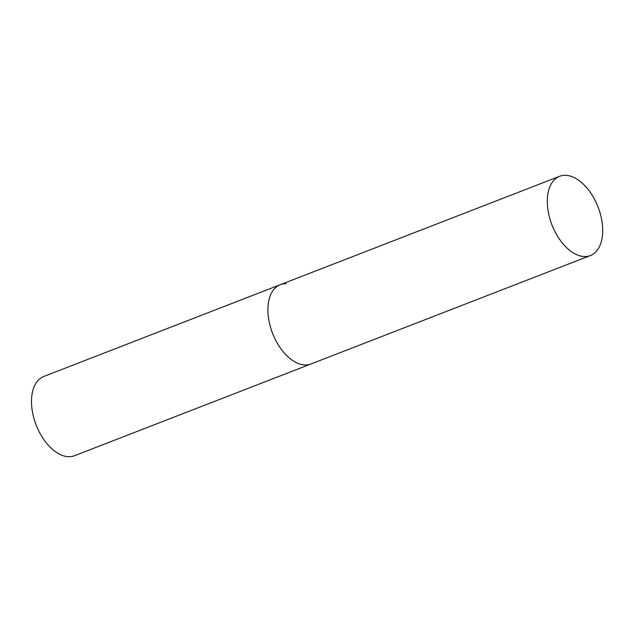 <?xml version="1.0" encoding="UTF-8"?>
<svg xmlns="http://www.w3.org/2000/svg" width="633" height="633" viewBox="0 0 633 633"><rect width="100%" height="100%" fill="white"/><g stroke="black" fill="none" stroke-linecap="round" stroke-linejoin="round"><path stroke-width="0.95" d="M269.618 323.835A42.506 24.727 68.8 0 0 310.985 363.975A42.506 24.727 -111.2 0 1 305.209 364.964A42.506 24.727 -111.2 0 1 270.916 328.59A42.506 24.727 -111.2 0 1 280.229 284.715A42.506 24.727 68.8 0 0 269.618 323.835M549.009 215.418A42.506 24.727 68.8 0 0 590.375 255.558A42.506 24.727 68.8 0 0 600.986 216.439A42.506 24.727 68.8 0 0 559.619 176.298A42.506 24.727 68.8 0 0 549.009 215.418M590.375 255.558L74.575 455.705A42.506 24.727 -111.2 0 1 68.799 456.702A42.506 24.727 -111.2 0 1 34.506 420.328A42.506 24.727 -111.2 0 1 43.819 376.453L280.229 284.715A42.506 24.727 -111.2 0 1 286.005 283.719M280.229 284.715L559.619 176.298"/></g></svg>
